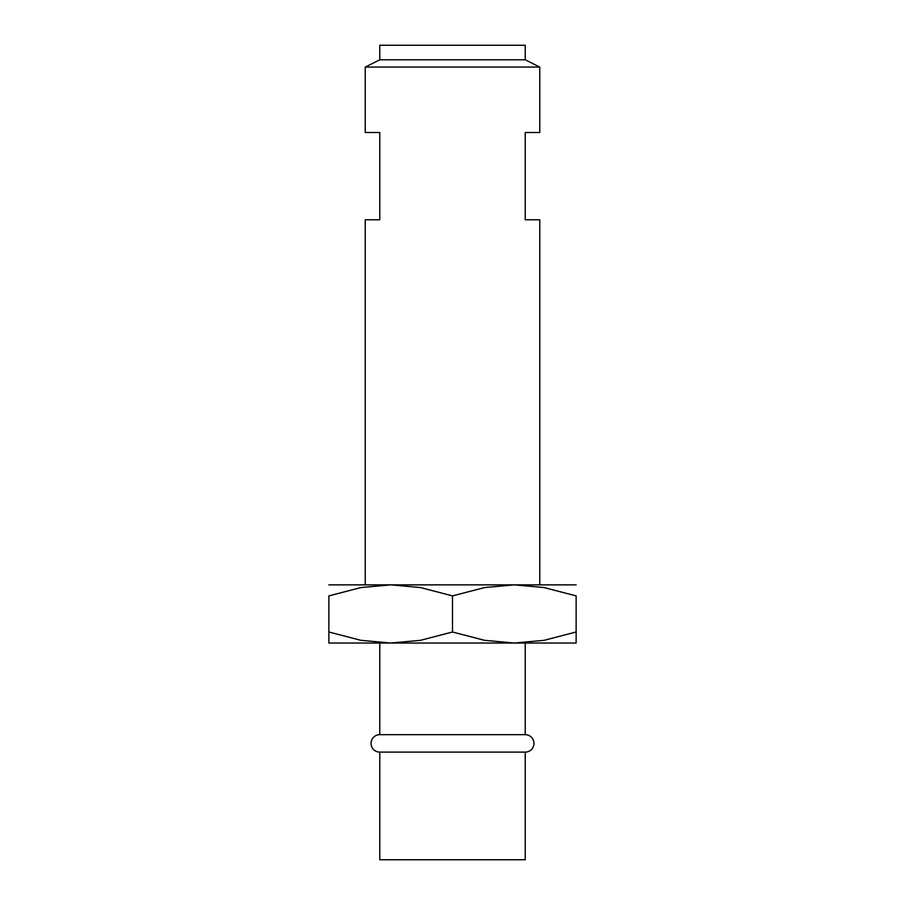 <?xml version="1.0" encoding="UTF-8"?>
<svg xmlns="http://www.w3.org/2000/svg" width="905" height="905" viewBox="0 0 905 905"><rect width="100%" height="100%" fill="white"/><g stroke="black" fill="none" stroke-linecap="round" stroke-linejoin="round"><path stroke-width="1.36" d="M379.772 734.668L525.228 734.668A8.722 8.722 0 0 1 533.95 743.39A8.722 8.722 0 0 1 525.228 752.123L379.772 752.123A8.722 8.722 0 0 1 371.05 743.39A8.722 8.722 0 0 1 379.772 734.668L379.772 643.036M525.228 752.123L525.228 859.75L379.772 859.75L379.772 752.123M539.765 584.856L539.765 219.791L525.228 219.791L525.228 132.515L539.765 132.515L539.765 67.072L365.235 67.072L379.772 59.798L379.772 45.25L525.228 45.25L525.228 59.798L379.772 59.798M365.235 67.072L365.235 132.515L379.772 132.515L379.772 219.791L365.235 219.791L365.235 584.856L390.689 584.856L420.463 587.56L452.5 595.897L484.537 587.56L514.312 584.856L544.097 587.56L576.134 595.897L576.134 631.995C576.134 646.781 576.134 646.781 576.134 631.973L544.097 640.321L514.312 643.036L390.689 643.036L360.903 640.321L328.866 631.995C328.866 646.781 328.866 646.781 328.866 631.973L328.866 595.897L360.903 587.56L390.689 584.856L328.866 584.856M576.134 643.036L514.312 643.036L484.537 640.321L452.5 631.995L420.463 640.321L390.689 643.036L328.866 643.036M576.134 584.856L390.689 584.856M576.134 595.92C576.134 581.112 576.134 581.112 576.134 595.92M328.866 595.92C328.866 581.112 328.866 581.112 328.866 595.92M452.5 595.897L452.5 631.995M525.228 734.668L525.228 643.036M525.228 59.798L539.765 67.072"/></g></svg>
